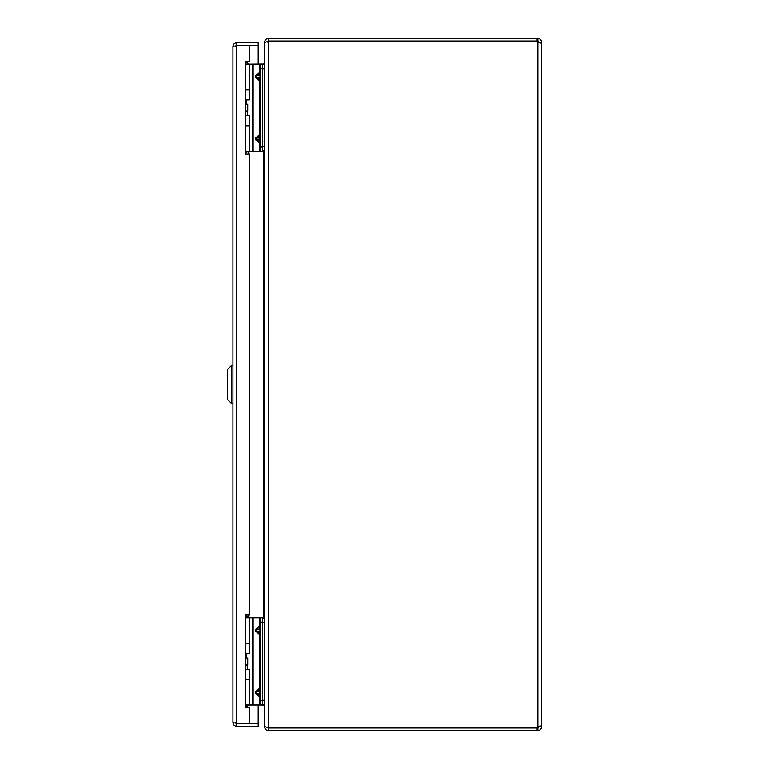<?xml version="1.0" encoding="UTF-8"?>
<svg xmlns="http://www.w3.org/2000/svg" width="769" height="769" viewBox="0 0 769 769"><rect width="100%" height="100%" fill="white"/><g stroke="black" fill="none" stroke-linecap="round" stroke-linejoin="round"><path stroke-width="1.15" d="M235.487 46.419L236.573 45.333L258.192 45.333L258.192 42.776L236.573 42.776L236.573 45.333M236.573 723.667L236.573 726.224L258.192 726.224L258.192 723.667L236.573 723.667L235.487 722.581M235.66 45.832L232.93 46.419L232.93 722.581L235.66 723.168M258.192 64.01L258.192 45.717L236.573 45.717L236.573 723.283L258.192 723.283L258.192 705.01M232.93 46.419C233.142 44.208 234.353 42.997 236.573 42.776M236.573 726.224C234.362 726.013 233.151 724.802 232.93 722.581M249.541 723.283L249.541 707.816L245.215 707.816L245.215 614.835L249.541 614.835L249.541 154.165L245.215 154.165L245.215 61.184L249.541 61.184L249.541 45.717M231.565 365.429L227.48 369.514L227.48 399.486L231.565 403.571L231.565 365.429L232.93 365.429M231.565 403.571L232.93 403.571M538.963 42.506L541.52 42.506L540.453 43.026L537.877 42.506L537.877 726.494L540.453 725.974L541.52 726.494L541.52 42.506L538.963 42.506M541.52 726.907L538.963 726.494L541.52 726.907C541.299 729.118 540.078 730.329 537.877 730.55L537.108 730.55L537.108 727.993L537.877 727.993L537.877 730.55M537.935 726.474L538.963 726.494M538.963 726.907L537.877 727.993M537.877 41.007L537.108 41.007L537.108 38.45L537.877 38.45L537.877 41.007L538.963 42.093M537.108 730.55L268.323 730.55L268.323 727.993L537.108 727.993M537.108 41.007L268.323 41.007L268.323 38.45L537.108 38.45M537.877 38.45C540.088 38.671 541.299 39.892 541.52 42.093M537.877 726.494A2.422 2.422 0 0 0 537.031 727.782L268.323 727.782L264.68 726.522L264.68 42.478L268.323 41.218L537.031 41.218A2.422 2.422 0 0 0 537.877 42.506M267.237 42.093L268.323 41.007M264.921 42.093L264.68 42.093C264.863 39.921 266.074 38.7 268.323 38.45M268.323 730.55C266.074 730.3 264.863 729.089 264.68 726.907L264.921 726.907M267.468 41.42L268.323 41.391L268.323 727.609M262.537 704.99L264.68 706.077L264.68 726.907M264.68 42.093L264.68 62.923L263.594 64.01L247.714 64.125M264.68 705.692L264.632 704.596M264.632 64.404L264.68 63.308M247.858 705.01L248.925 704.99M245.657 707.816L248.156 705.308M248.156 63.692L246.753 62.289M264.68 150.916L262.537 150.916L264.68 150.916M262.537 64.404L264.68 64.404L262.537 64.404M262.537 618.084L264.68 618.084M264.68 704.596L262.537 704.596M246.916 111.101L247.253 111.688L245.215 111.688M245.215 153.906L247.253 151.33M246.474 61.184L247.253 63.789L246.474 61.184M242.235 45.64L246.042 45.554L242.235 45.717M262.537 68.451L262.537 64.125L260.489 64.125L260.489 68.451L262.537 68.451L262.537 147.004L260.489 147.004L260.489 68.451M262.537 151.33L260.489 151.33L262.537 151.33L262.537 147.004M262.537 64.125L245.215 64.125M260.489 147.004L260.489 151.33L245.215 151.33M245.215 89.464L249.425 89.464L249.425 64.125M249.425 151.33L249.425 126.001L245.215 126.001M260.489 143.13L259.201 141.352L259.98 139.737L259.201 136.392L260.489 134.613L259.557 134.613L259.201 136.392L256.846 138.007L256.846 139.737L259.201 141.352L259.557 143.13L260.489 143.13M259.557 64.125L259.557 72.324L260.489 72.324L256.846 75.718L259.98 75.718L259.201 74.103L259.557 72.324L255.625 75.718L255.625 77.448L259.557 80.841L260.489 80.841L259.201 79.063L259.98 77.448L256.846 77.448L259.201 79.063L259.557 80.841L259.557 134.613L255.625 138.007L255.625 139.737L259.557 143.13L259.557 151.33M247.012 664.954L245.215 665.368M245.215 707.586L247.253 705.01M246.464 614.835L247.253 617.469L246.464 614.835M262.537 622.131L262.537 617.805L260.489 617.805L260.489 622.131L262.537 622.131L262.537 700.684L260.489 700.684L260.489 622.131M262.537 705.01L260.489 705.01L262.537 705.01L262.537 700.684M260.489 617.805L245.215 617.805M260.489 700.684L260.489 705.01L245.215 705.01M245.215 643.144L249.425 643.144L249.425 617.805M249.425 705.01L249.425 679.681L245.215 679.681M260.489 696.81L259.201 695.032L259.98 693.417L259.201 690.072L260.489 688.293L259.557 688.293L259.201 690.072L256.846 691.687L256.846 693.417L259.201 695.032L259.557 696.81L260.489 696.81M259.557 617.805L259.557 626.004L260.489 626.004L256.846 629.398L259.98 629.398L259.201 627.783L259.557 626.004L255.625 629.398L255.625 631.128L259.557 634.521L260.489 634.521L259.201 632.743L259.98 631.128L256.846 631.128L259.201 632.743L259.557 634.521L259.557 688.293L255.625 691.687L255.625 693.417L259.557 696.81L259.557 705.01M245.215 679.162L249.425 679.162L249.425 669.28L245.215 669.28M245.215 643.836L249.425 643.836L249.425 653.708L245.215 653.708M245.215 664.954L247.724 664.954L247.724 658.033L245.215 658.033M247.618 664.954L247.618 658.033M245.215 125.309L249.425 125.309L249.425 115.427L245.215 115.427M245.215 89.983L249.425 89.983L249.425 99.855L245.215 99.855M245.215 111.101L247.724 111.101L247.724 104.18L245.215 104.18M247.618 111.101L247.618 104.18M263.594 618.084L263.594 150.916M248.925 151.33L248.925 154.165M248.925 614.835L248.925 617.805M248.156 617.805L248.156 614.835M248.156 154.165L248.156 151.33M264.68 146.591L262.537 146.591M264.68 68.729L262.537 68.729M264.68 700.271L262.537 700.271M264.68 622.409L262.537 622.409M252.357 64.125L252.357 151.33M253.126 151.33L253.126 64.125M255.625 138.007L260.489 138.007M260.489 139.737L255.625 139.737M260.489 75.718L259.98 75.718L259.98 77.448L260.489 77.448M255.625 77.448L256.846 77.448L256.846 75.718L255.625 75.718M252.357 617.805L252.357 705.01M253.126 705.01L253.126 617.805M255.625 691.687L260.489 691.687M260.489 693.417L255.625 693.417M260.489 629.398L259.98 629.398L259.98 631.128L260.489 631.128M255.625 631.128L256.846 631.128L256.846 629.398L255.625 629.398M247.253 111.688L247.253 115.427M247.253 125.309L247.253 126.001M246.301 99.855L246.301 104.18M247.253 89.464L247.253 89.983M242.235 45.554L244.138 45.458M247.253 665.368L247.253 669.28M247.253 679.162L247.253 679.681M246.301 653.708L246.301 658.033M247.253 643.144L247.253 643.836"/></g></svg>
